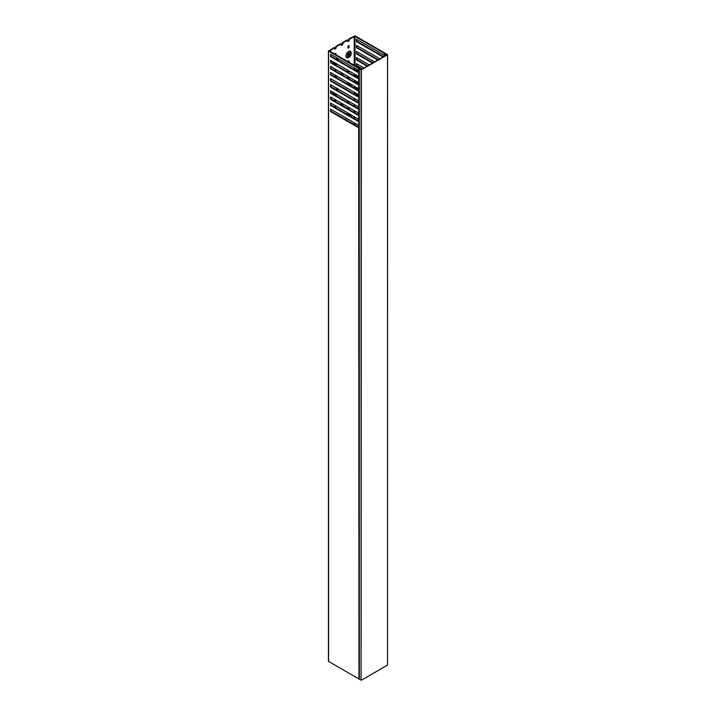 <?xml version="1.0" encoding="UTF-8"?>
<svg xmlns="http://www.w3.org/2000/svg" width="716" height="716" viewBox="0 0 716 716"><rect width="100%" height="100%" fill="white"/><g stroke="black" fill="none" stroke-linecap="round" stroke-linejoin="round"><path stroke-width="1.07" d="M360.685 69.13L359.298 68.745L359.351 679.198L361.097 680.2L361.097 69.828L359.351 68.826M361.356 680.2L387.526 665.092L387.526 54.72L361.356 69.828L361.097 680.2M360.461 68.888L361.222 69.595L387.123 54.649L386.219 54.121L385.629 54.541L385.092 53.163L355.02 35.8L348.871 38.888L348.871 39.577A1.217 0.698 -60 0 1 347.725 41.17M386.219 54.121L385.915 54.577L385.781 53.566L387.58 54.649L387.526 665.092M341.138 103.014A1.217 0.698 120 0 0 341.076 103.435L341.076 104.813M341.138 72.495A1.217 0.698 120 0 0 341.076 72.916L341.076 74.294M347.94 114.873A2.801 1.62 -60 0 1 349.077 113.701M347.555 118.928A3.741 2.157 -60 0 1 346.088 118.077M346.812 114.229A3.741 2.157 -60 0 1 347.842 112.994M347.94 84.354A2.801 1.62 -60 0 1 349.077 83.181M347.555 88.408A3.741 2.157 -60 0 1 346.088 87.558M346.812 83.709A3.741 2.157 -60 0 1 347.842 82.474M348.54 57.548L349.202 57.164A2.801 1.62 -60 0 1 347.215 56.018A2.801 1.62 -60 0 1 349.202 52.581A2.801 1.62 -60 0 1 351.18 53.727A2.801 1.62 -60 0 1 349.202 57.164L348.54 57.548A3.741 2.157 -60 0 1 345.9 56.018A3.741 2.157 -60 0 1 348.54 51.445A3.741 2.157 -60 0 1 351.18 52.966L351.18 53.727M348.352 115.115A1.217 0.698 -60 0 1 349.202 113.772L350.061 114.274L350.061 116.099M347.949 108.778L347.949 107.713A0.841 0.483 -60 0 1 348.155 107.069M347.985 61.648A0.841 0.483 -60 0 1 349.131 61.245L349.131 62.31M348.352 84.595A1.217 0.698 -60 0 1 349.202 83.253L350.061 83.754L350.061 85.58M347.949 78.259L347.949 77.194A0.841 0.483 -60 0 1 348.155 76.549M347.949 46.674A0.841 0.483 -60 0 1 349.131 45.985L349.131 47.05A0.841 0.483 -60 0 1 347.949 47.739L347.949 46.674M348.343 54.228A1.217 0.698 -60 0 1 349.202 52.733A1.217 0.698 -60 0 1 349.811 52.68A1.217 0.698 -60 0 1 350.061 53.235L350.061 55.526A1.217 0.698 -60 0 1 349.533 56.743A1.217 0.698 -60 0 1 348.594 57.074A1.217 0.698 -60 0 1 348.343 56.51L348.343 54.228M334.247 92.937A2.801 1.62 120 0 0 334.059 94.655M335.536 95.514A2.801 1.62 120 0 0 335.983 95.309L335.589 95.541L335.983 95.309A2.801 1.62 120 0 0 336.932 94.485M332.698 93.868A3.741 2.157 -60 0 1 333.101 92.275M334.247 62.417A2.801 1.62 120 0 0 334.059 64.136M335.536 64.995A2.801 1.62 120 0 0 335.983 64.789L335.589 65.022L335.983 64.789A2.801 1.62 120 0 0 336.932 63.966M332.698 63.348A3.741 2.157 -60 0 1 333.101 61.755M334.936 99.434A0.841 0.483 120 0 0 334.73 100.079L334.73 101.144M334.936 68.915A0.841 0.483 120 0 0 334.73 69.559L334.73 70.633M335.33 75.243A1.217 0.698 120 0 0 335.321 75.243A1.217 0.698 120 0 0 334.479 76.585M335.33 105.762A1.217 0.698 120 0 0 335.321 105.762A1.217 0.698 120 0 0 334.479 107.105M335.92 54.684L335.92 53.619A0.841 0.483 120 0 0 334.775 54.022M336.18 46.826L341.076 43.998L340.548 43.694L335.652 46.522L336.18 47.516A1.217 0.698 120 0 1 335.652 48.733A1.217 0.698 120 0 1 334.721 49.055A1.217 0.698 120 0 1 334.47 48.5L333.933 47.516L328.581 51.06L358.662 68.423L361.043 68.736L360.739 69.318L361.992 68.799L359.02 68.02L329.646 51.06L334.47 47.82M342.508 105.637A1.217 0.698 120 0 0 342.794 104.733L342.794 103.972M342.508 75.117A1.217 0.698 120 0 0 342.794 74.213L342.794 73.453M349.131 107.633L349.131 108.089A0.841 0.483 -60 0 1 348.54 109.118M335.607 58.927A3.741 2.157 -60 0 1 337.952 60.278M336.18 108.089L335.652 105.95L335.652 107.785M336.18 77.57L336.18 75.744L335.652 75.44L335.652 77.265M335.33 70.974A0.841 0.483 120 0 0 335.92 69.944L335.92 69.488M335.33 101.493A0.841 0.483 120 0 0 335.92 100.464L335.92 100.007M335.607 89.446A3.741 2.157 -60 0 1 337.952 90.798M349.131 77.113L349.131 77.57A0.841 0.483 -60 0 1 348.54 78.599M349.238 71.072A1.217 0.698 -60 0 1 347.931 71.949A1.217 0.698 -60 0 1 347.681 71.394L347.681 70.168M349.238 101.591A1.217 0.698 -60 0 1 347.931 102.469A1.217 0.698 -60 0 1 347.681 101.914L347.681 100.688M341.076 43.998L341.076 44.687A1.217 0.698 120 0 0 341.326 45.242A1.217 0.698 120 0 0 342.257 44.92A1.217 0.698 120 0 0 342.794 43.694L342.794 43.014L347.681 40.185L347.681 40.875A1.217 0.698 -60 0 0 347.931 41.43A1.217 0.698 -60 0 0 348.871 41.107A1.217 0.698 -60 0 0 349.399 39.881L349.399 39.192L355.02 36.409L384.394 53.369L384.993 54.792L386.148 54.989L386.721 54.479L386.219 54.38M341.98 105.333A1.217 0.698 120 0 0 342.266 104.429L342.266 103.668M341.98 74.813A1.217 0.698 120 0 0 342.266 73.909L342.266 73.148M348.603 107.328L348.603 107.785A0.841 0.483 -60 0 1 348.012 108.814M348.603 60.869A0.841 0.483 -60 0 1 348.603 60.941L348.603 62.006M348.871 83.521L348.871 84.9M348.603 45.609A0.841 0.483 -60 0 1 348.603 45.681L348.603 46.746A0.841 0.483 -60 0 1 347.949 47.811M335.124 63.688A1.217 0.698 120 0 0 335.491 63.133M335.392 54.38L335.392 53.306A0.841 0.483 120 0 0 335.392 53.244M334.793 70.669A0.841 0.483 120 0 0 335.392 69.64L335.392 69.183M335.124 94.208A1.217 0.698 120 0 0 335.491 93.653M334.793 101.189A0.841 0.483 120 0 0 335.392 100.159L335.392 99.694M348.871 53.002L348.871 54.837A1.217 0.698 -60 0 1 348.343 56.054M348.603 76.809L348.603 77.265A0.841 0.483 -60 0 1 348.012 78.295M348.71 70.768A1.217 0.698 -60 0 1 347.725 71.689M348.871 114.041L348.871 115.419M348.71 101.287A1.217 0.698 -60 0 1 347.725 102.209M341.12 44.983A1.217 0.698 120 0 0 342.266 43.39L342.266 42.7L342.794 43.014M347.681 40.185L347.153 39.881L342.266 42.7M334.515 48.804A1.217 0.698 120 0 0 335.652 47.202L335.652 46.522M349.399 39.192L348.871 38.888M359.298 127.001L359.298 678.92M358.967 678.884L358.662 126.992L357.472 127.099L330.568 111.562L330.568 109.118L357.472 124.656L358.662 126.132L358.662 120.888L357.472 120.995L330.568 105.458L330.568 103.014L357.472 118.552L358.662 120.028L358.662 114.784L357.472 114.891L330.568 99.354L330.568 96.911L357.472 112.448L358.662 113.925L358.662 108.68L357.472 108.787L330.568 93.25L330.568 90.807L357.472 106.344L358.662 107.821L358.662 102.576L357.472 102.683L330.568 87.146L330.568 84.703L357.472 100.24L358.662 101.717L358.662 96.472L357.472 96.579L330.568 81.042L330.568 78.599L357.472 94.136L358.662 95.613L358.662 90.368L357.472 90.476L330.568 74.938L330.568 72.495L357.472 88.032L358.662 89.509L358.662 84.264L357.472 84.372L330.568 68.834L330.568 66.391L357.472 81.928L358.662 83.405L358.662 78.16L357.472 78.268L330.568 62.731L330.568 60.287L357.472 75.824L358.662 77.301L358.662 72.056L357.472 72.164L330.568 56.627L330.568 54.183L357.472 69.721L358.662 71.197L358.662 68.423M328.581 51.06L328.581 661.432L358.662 678.795M328.581 661.432L328.581 660.975M359.325 77.802L358 77.963L331.096 62.426L330.568 62.731M331.096 66.695L330.568 68.834M359.325 83.906L358 84.067L331.096 68.53M331.096 72.799L330.568 74.938M359.325 90.01L358 90.171L331.096 74.634M331.096 78.903L330.568 81.042M359.325 96.114L358 96.275L331.096 80.738M331.096 85.007L330.568 87.146M359.325 102.218L358 102.37L331.096 86.842M331.096 91.111L330.568 93.25M359.325 108.322L358 108.474L331.096 92.946M331.096 97.215L330.568 99.354M359.325 114.426L358 114.578L331.096 99.05M331.096 103.319L330.568 105.458M359.325 120.53L358 120.682L331.096 105.154M331.096 109.423L330.568 111.562M359.325 126.634L358 126.786L331.096 111.257M331.096 54.497L330.568 56.627M359.325 71.698L358 71.86L331.096 56.322M331.096 60.6L331.096 62.426M356.998 45.645L356.47 47.775L377.744 60.063M356.47 47.775L356.47 45.341L379.856 58.837M356.998 39.541L356.47 41.671L383.033 57.012M356.47 41.671L356.47 39.237L383.373 54.765L384.546 56.367M356.47 95.389L356.47 94.163L358.385 95.273M356.47 89.285L356.47 88.059L358.385 89.169M356.47 83.181L356.47 81.955L358.385 83.065M356.47 77.077L356.47 75.851L358.385 76.961M356.47 70.974L356.47 69.756L358.385 70.857M356.998 63.957L356.47 66.087L360.085 68.181M356.47 66.087L356.47 63.652L364.005 67.993M356.998 57.853L356.47 59.983L367.174 66.167M356.47 59.983L356.47 57.548L369.286 64.941M356.998 51.749L356.47 53.879L372.463 63.115M356.47 53.879L356.47 51.445L374.575 61.889M372.991 62.811L356.998 53.575M367.702 65.863L356.998 59.679M362.412 68.915L361.849 68.584M361.455 68.36L356.998 65.782M356.998 70.061L356.998 71.278M356.998 76.164L356.998 77.382M356.998 82.268L356.998 83.486M356.998 88.372L356.998 89.59M356.998 94.476L356.998 95.693M383.561 56.707L356.998 41.367M378.272 59.759L356.998 47.471M359.298 78.169L358.662 78.16M358.967 78.142L359.298 83.638M359.298 84.273L358.662 84.264M358.967 84.246L359.298 89.742M359.298 90.377L358.662 90.368M358.967 90.35L359.298 95.846M359.298 96.481L358.662 96.472M358.967 96.454L359.298 101.949M359.298 102.585L358.662 102.576M358.967 102.558L359.298 108.053M359.298 108.689L358.662 108.68M358.967 108.662L359.298 114.157M359.298 114.793L358.662 114.784M358.967 114.766L359.298 120.261M359.298 120.897L358.662 120.888M358.967 120.87L359.298 126.365M359.298 72.065L359.298 77.534M358.967 68.512L359.298 71.43M358 71.86L357.472 72.164M358 126.786L357.472 127.099M358 120.682L357.472 120.995M358 114.578L357.472 114.891M358 108.474L357.472 108.787M358 102.37L357.472 102.683M358 96.275L357.472 96.579M358 90.171L357.472 90.476M358 84.067L357.472 84.372M358 77.963L357.472 78.268M335.124 62.927L335.124 64.145A1.217 0.698 120 0 0 335.374 64.7A1.217 0.698 120 0 0 336.681 63.822M335.124 93.438L335.124 94.664A1.217 0.698 120 0 0 335.374 95.219A1.217 0.698 120 0 0 336.681 94.342M351.18 84.398A2.801 1.62 -60 0 1 350.733 85.965M351.18 114.918A2.801 1.62 -60 0 1 350.733 116.484M329.646 50.603L329.646 51.06M354.223 124.611L354.223 122.776M354.223 118.507L354.223 116.672M354.223 112.403L354.223 110.568M354.223 106.299L354.223 104.464M354.223 100.195L354.223 98.361M354.223 94.091L354.223 92.257M354.223 87.987L354.223 86.153M354.223 81.884L354.223 80.049M354.223 75.78L354.223 73.945M354.223 69.676L354.223 67.841M354.223 65.254L354.223 36.409M384.394 56.036L384.394 53.369M355.02 36.409L355.02 65.711M355.02 68.297L355.02 70.132M355.02 74.401L355.02 76.236M355.02 80.505L355.02 82.34M355.02 86.609L355.02 88.444M355.02 92.713L355.02 94.548M355.02 98.817L355.02 100.652M355.02 104.921L355.02 106.756M355.02 111.025L355.02 112.859M355.02 117.129L355.02 118.963M355.02 123.233L355.02 125.067M384.546 53.548L384.546 56.134M384.841 55.964L384.841 54.613M384.993 54.792L384.993 55.875M385.351 55.669L385.351 54.989M335.392 53.306L335.92 53.619M335.652 47.202L336.18 47.516M335.392 69.64L335.92 69.944M335.392 100.159L335.92 100.464M348.871 54.837L350.061 55.526M349.202 52.733L350.061 53.235M348.603 46.746L349.131 47.05M348.603 45.681L349.131 45.985M348.871 39.577L349.399 39.881M348.603 77.265L349.131 77.57M348.603 60.941L349.131 61.245M348.603 107.785L349.131 108.089M342.266 73.909L342.794 74.213M342.266 43.39L342.794 43.694M342.266 104.429L342.794 104.733M359.298 68.745L359.298 679.117M328.42 50.827L328.42 661.199"/></g></svg>
